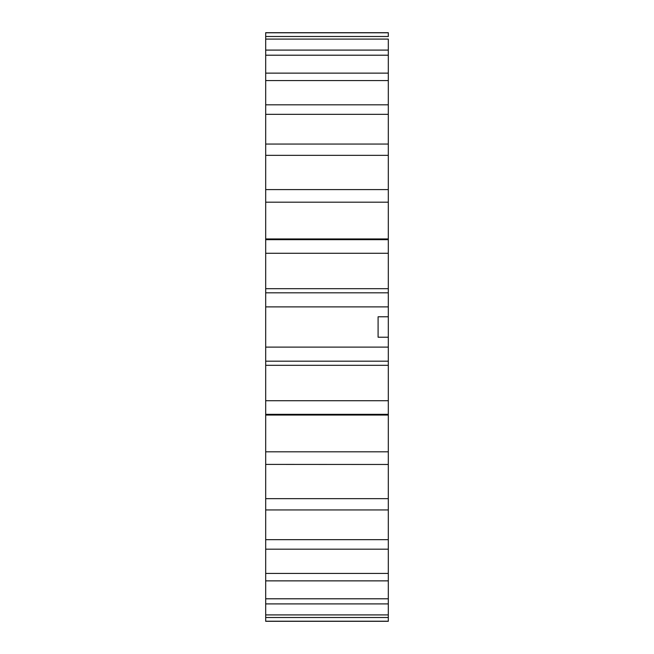 <?xml version="1.0" encoding="UTF-8"?>
<svg xmlns="http://www.w3.org/2000/svg" width="654" height="654" viewBox="0 0 654 654"><rect width="100%" height="100%" fill="white"/><g stroke="black" fill="none" stroke-linecap="round" stroke-linejoin="round"><path stroke-width="0.98" d="M388.312 621.218L265.688 621.218L265.688 617.507L265.688 621.3L388.312 621.3L388.312 50.628M265.688 36.493L388.312 36.493L388.312 32.7L265.688 32.7L265.688 451.816L265.688 415.045L388.312 415.045L388.312 414.317L265.688 414.317M388.312 548.657L388.312 549.188L265.688 549.188L265.688 548.657M388.312 579.804L388.312 580.866L265.688 580.866L265.688 579.804M388.312 603.372L388.312 603.904L265.688 603.904L265.688 603.372M388.312 98.77L388.312 102.188M265.688 50.096L388.312 50.096L388.312 39.093L265.688 39.093M265.688 189.595L388.312 189.595M265.688 239.683L388.312 239.683L388.312 238.955L265.688 238.955L265.688 202.184L388.312 202.184M388.312 140.373L388.312 144.052L265.688 144.052M388.312 451.816L265.688 451.816L265.688 509.948L388.312 509.948L388.312 513.627M265.688 464.405L388.312 464.471L388.312 467.512M265.688 105.343L265.688 104.812L388.312 104.812M265.688 74.196L265.688 73.134L388.312 73.134M265.688 509.679L265.688 617.507L388.312 617.507M388.312 361.188L265.688 361.188M265.688 400.714L388.312 400.714M265.688 498.659L388.312 498.659M265.688 539.664L388.312 539.664M265.688 573.427L388.312 573.427M265.688 598.794L388.312 598.794M265.688 614.907L388.312 614.907M388.312 32.782L265.688 32.782M388.312 55.206L265.688 55.206M388.312 80.573L265.688 80.573M388.312 114.336L265.688 114.336M388.312 155.341L265.688 155.341M388.312 253.286L265.688 253.286M265.688 292.812L388.312 292.812M388.312 306.889L265.688 306.889M388.312 316.781L378.094 316.781L378.094 337.219L388.312 337.219M265.688 347.111L388.312 347.111M265.688 365.316L388.312 365.316M265.688 288.684L388.312 288.684"/></g></svg>
